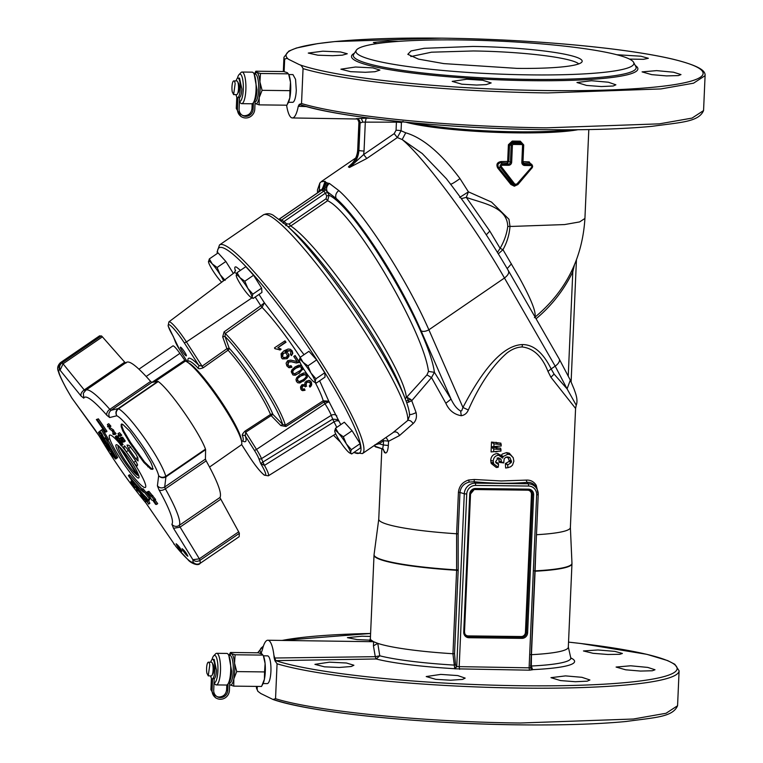 <?xml version="1.0" encoding="UTF-8"?>
<svg xmlns="http://www.w3.org/2000/svg" width="763" height="763" viewBox="0 0 763 763"><rect width="100%" height="100%" fill="white"/><g stroke="black" fill="none" stroke-linecap="round" stroke-linejoin="round"><path stroke-width="1.14" d="M288.786 74.545L292.954 74.593L295.558 79.304L296.292 90.196A13.868 3.557 90.7 0 1 292.62 102.318L288.462 102.271M254.365 74.087L256.807 72.332C258.304 73.277 259.344 76.472 259.925 81.899A15.804 4.053 90.7 0 1 260.116 90.005L259.239 97.578C258.218 102.213 256.95 104.254 255.433 103.701L255.033 103.415M255.157 72.523L255.863 71.207L256.807 72.332L260.479 73.496L259.925 81.899L262.1 90.33L259.239 97.578L259.105 104.865L255.023 103.463M254.222 74.269L256.988 89.729A13.915 3.567 90.7 0 1 253.888 101.717M254.136 74.078L255.271 74.097A13.915 3.567 90.7 0 1 258.619 89.748A13.915 3.567 90.7 0 1 255.09 101.899L254.775 109.204A8.956 8.593 -63.6 0 1 242.138 117.12A8.956 8.593 -63.6 0 1 237.455 108.995L237.961 97.426L239.592 97.445C240.822 96.586 241.585 93.782 241.871 89.033L239.534 78.122L237.903 78.103A9.7 2.489 90.7 0 1 240.24 89.013A9.7 2.489 90.7 0 1 237.961 97.426M253.43 102.566L253.144 109.185L251.971 108.604C251.361 112.981 248.919 115.356 244.627 115.728A7.268 6.972 -63.6 0 1 242.31 115.299M253.144 109.185A7.268 6.972 -63.6 0 1 242.882 115.614A7.268 6.972 -63.6 0 1 239.086 109.014L239.592 97.445M242.138 117.12L240.965 116.539L236.282 108.413L236.788 96.844A9.7 2.489 90.7 0 1 235.948 94.622M236.11 80.926A9.7 2.489 90.7 0 1 237.903 78.103M237.407 78.284A13.696 3.51 90.7 0 1 239.048 74.602L240.965 72.59A15.804 4.053 90.7 0 1 242.052 72.037A15.804 4.053 90.7 0 1 245.19 78.274A15.804 4.053 90.7 0 1 245.409 94.889A15.804 4.053 90.7 0 1 241.671 103.654A15.804 4.053 90.7 0 1 240.603 103.072L239.41 101.756M242.052 72.037L252.238 72.161A15.804 4.053 90.7 0 1 255.376 78.398A15.804 4.053 90.7 0 1 255.595 95.013A15.804 4.053 90.7 0 1 251.857 103.778L241.671 103.654M239.048 74.602A13.696 3.51 90.7 0 1 242.71 79.533A13.696 3.51 -89.3 0 1 242.834 94.345A13.696 3.51 -89.3 0 1 239.42 101.489M237.961 82.547A5.265 1.354 90.7 0 1 238.895 84.607A5.265 1.354 90.7 0 1 238.991 89.958A5.265 1.354 90.7 0 1 237.827 93.048M232.267 91.894A6.848 1.755 90.7 0 1 232.171 84.693A6.848 1.755 90.7 0 1 233.793 80.897A6.848 1.755 90.7 0 1 235.157 83.606L233.631 94.602L232.267 91.894M233.793 80.897L236.845 80.935A6.848 1.755 90.7 0 1 238.209 83.634A6.848 1.755 90.7 0 1 238.304 90.835A6.848 1.755 90.7 0 1 236.683 94.631L233.631 94.602M516.999 68.384A87.354 10.348 2.5 0 0 581.94 61.927A87.354 10.348 2.5 0 0 472.822 46.448L424.171 48.307L411.066 50.93L407.824 54.326L418.515 59.133L443.808 63.606L516.999 68.384M578.774 63.892A84.903 10.053 2.5 0 0 473.26 50.968L431.534 52.189L410.799 56.557M633.605 62.328A139.114 16.471 2.5 0 1 530.085 74.879A139.114 16.471 -177.5 0 1 356.311 50.224A139.114 16.471 -177.5 0 1 459.736 39.943A139.114 16.471 2.5 0 1 633.605 62.328L635.865 66.629A141.565 16.767 2.5 0 1 530.523 79.4A141.565 16.767 -177.5 0 1 353.689 54.316L356.311 50.224M545.679 129.672A208.719 24.721 2.5 0 1 300.04 104.569L298.409 106.295L299.869 104.55L299.249 104.388L301.528 103.53L303.054 68.613C301.957 66.171 300.736 64.845 299.382 64.655L288.509 59.266C287.203 58.131 285.915 58.207 284.656 59.485A210.769 24.96 -177.5 0 1 283.941 57.263L288.834 51.102L296.368 48.031L317.503 43.644L334.671 41.584L441.777 38.15C500.366 38.98 555.369 42.366 606.785 48.327C633.91 51.56 655.951 55.174 672.899 59.171C699.728 65.866 705.584 70.816 705.088 75.651L693.548 83.186L660.863 88.937L547.815 92.924A210.769 24.96 2.5 0 1 303.054 68.613M532.221 167.66L517.896 184.56L514.338 186.201L510.886 184.474L497.667 167.936C496.026 164.407 497.142 162.281 501.014 161.556L507.672 161.451L508.406 144.722L512.25 141.079L520.309 141.174L523.714 144.913L523.017 145.008M403.017 121.355L401.424 122.681L401.252 121.756M508.091 270.35C509.56 272.448 508.349 275.004 504.457 278.018C475.359 226.792 424.075 157.369 402.177 139.543L397.332 137.559L401.071 130.769L401.424 122.681A4.216 0.496 2.5 0 0 396.417 122.156L396.064 130.244A4.216 0.496 2.5 0 1 401.071 130.769L405.735 132.8L402.177 139.543L422.216 153.516L446.393 178.723M450.456 184.131C451.238 184.436 454.414 182.595 459.994 178.599C440.871 153.048 422.778 137.779 405.735 132.8M459.994 178.599L468.415 191.847L491.544 202.1L508.959 219.267L509.999 226.363C509.369 234.67 507.023 242.434 502.97 249.682L500.108 248.337L489.808 231.084L466.288 197.359L468.415 191.847L459.66 197.436M523.714 144.913L522.989 161.632L529.226 161.899L532.574 166.811M378.763 519.078A95.9 11.359 2.5 0 0 378.753 519.193A95.9 11.359 2.5 0 0 456.617 533.776L458.429 492.259C459.183 486.002 462.597 481.92 468.673 480.003L474.348 479.488L501.196 480.957L526.174 480.108C530.514 479.851 533.871 481.596 536.246 485.335L538.115 493.213M496.999 458.143L498.344 457.876L495.607 461.682L495.912 462.788L498.573 464.581L498.191 467.252L493.651 463.799L493.232 461.081C493.527 457.581 495.34 455.616 498.668 455.187L502.588 458.096L503.294 456.465L507.786 454.223L510.285 454.767L513.222 457.705L513.871 461.205L512.498 465.172L510.676 466.765L507.843 467.643L507.7 464.953L511.229 462.55L511.496 461.453L509.903 457.581L507.643 456.903L505.468 457.504L504.171 458.916L503.714 462.941L499.164 462.359L498.821 458.954L497.238 458.143L497.981 457.934M495.683 462.12L498.239 463.151L498.573 464.581L497.409 462.979M496.599 467.5L498.191 467.252L496.227 467.423L491.229 463.475L490.704 460.308C491.105 456.207 493.327 453.966 497.342 453.565L501.148 455.416L502.369 454.014L506.47 452.621L509.293 453.184L513.222 457.705M536.484 534.72A95.9 11.359 2.5 0 0 570.371 527.557L575.579 408.453L550.915 377.256L547.968 371.4C542.159 356.464 533.556 348.309 522.169 346.955C516.961 347.146 511.83 349.206 506.775 353.155C492.288 365.897 479.469 384.848 468.329 409.998C466.985 413.222 464.648 415.12 461.329 415.711L461.272 415.721C454.138 414.481 448.997 410.322 445.84 403.255L431.515 377.58L411.743 400.728L416.093 412.573C417.037 417.208 416.045 420.871 413.107 423.579L399.478 435.578L388.539 441.291L386.068 437.418M385.439 452.993C386.965 453.031 387.928 450.532 388.348 445.497L383.341 444.972L382.625 448.93L385.439 452.993L384.418 452.488L383.236 449.169L373.775 445.83M383.398 449.636L384.418 452.488M455.511 664.745L456.427 666.595L454.433 668.693A105.971 12.551 2.5 0 1 376.169 658.974L375.272 656.676L274.184 658.021L273.907 655.245L275.586 660.644L376.169 658.974L379.764 655.798L375.272 656.676L373.441 645.851L377.78 643.371L379.764 655.798A102.013 12.084 2.5 0 0 453.88 665.078L455.511 664.745L454.538 653.672L452.964 653.738L456.608 570.285L456.617 533.776L458.143 533.89L459.955 492.459L458.429 492.259M501.205 446.002L491.296 446.832L491.506 442.063L500.871 443.141L501.205 446.002L493.871 446.555L493.985 443.866L501.272 444.591M500.986 451.076L491.076 451.925L491.277 447.156L500.652 448.186L500.986 451.076L493.642 451.648L493.766 448.968L501.053 449.636M505.631 468.005L508.711 467.509L505.631 468.005L505.392 463.542L508.959 461.52L509.179 460.366L507.986 457.695L506.107 457.171M370.475 636.418L361.958 636.208L347.413 637.658L357.065 639.585L369.817 640.157M570.772 657.906A105.971 12.551 -177.5 0 1 532.584 669.637L530.953 668.731L530.666 667.644L530.953 668.731M538.22 494.701L530.676 667.587L529.102 667.825L529.512 670.181L532.65 669.742M529.512 670.181L454.738 668.808L456.741 666.7L464.286 493.775L466.737 494.014A8.774 8.412 -63.6 0 1 475.597 485.421A2.108 0.544 -89.3 0 0 475.244 483.141L528.206 483.771A10.844 10.405 -63.6 0 1 538.22 494.662L536.656 494.853L529.102 667.825L456.427 666.595M587.224 681.168L589.894 679.976L581.931 677.315L565.517 675.894L550.962 677.668L560.576 680.586L575.34 681.721L587.224 681.168M619.728 654.311L622.379 653.462L614.921 651.392L597.973 649.971L583.457 650.953L593.089 653.309L607.853 654.482L619.728 654.311M652.346 670.763L655.007 669.752L647.758 667.415L630.629 665.784L616.094 667.053L625.717 669.809L640.472 671.068L652.346 670.763M350.541 71.665L365.324 72.285L374.967 71.712L379.898 70.082L372.897 67.888L355.482 67.01L340.908 69.185L350.541 71.665M317.913 55.203L332.706 55.699L342.349 55.165L347.27 53.763L340.517 51.96L322.825 51.188L308.271 53.067L317.913 55.203M398.668 41.374L387.938 41.04L373.403 42.49L376.664 43.653M461.815 84.178L476.589 85.055L486.231 84.598L491.162 82.948L482.712 80.258L466.765 79.228L452.201 81.383L461.815 84.178M272.963 699.461L275.538 698.698C315.157 711.221 424.657 722.094 520.309 723.009L633.357 719.023L666.042 713.271L677.573 705.737C672.651 717.153 655.427 717.42 626.08 721.493C597.448 724.201 562.007 725.317 519.746 724.85C421.567 723.915 309.511 712.451 272.963 699.461L260.822 693.529L257.856 691.307L257.15 689.571L257.284 686.414M275.538 698.698L277.064 663.781L274.957 660.758L274.184 658.021M329.435 183.454L338.801 190.569C336.035 192.791 335.129 195.404 336.092 198.39L327.213 191.656C325.963 188.451 326.707 185.714 329.435 183.454L327.651 183.12L324.819 189.081L327.642 192.457L325.315 193.22L326.745 196.005L326.039 198.762L289.158 224.026L286.678 223.883L285.82 225.724M325.152 189.31L324.113 191.227L325.315 193.22L284.046 221.489L281.547 220.097L280.898 220.393M322.53 188.06L321.767 190.025L322.739 190.616L326.478 182.567L327.651 183.12M322.549 188.013L321.652 190.101M359.163 121.451L357.847 149.901A4.216 0.496 2.5 0 1 357.704 149.767L357.704 149.767C357.37 155.585 355.119 160.545 350.97 164.655L348.386 166.925L349.492 167.469L363.646 154.555L394.185 133.639L397.332 137.559L366.803 158.485L363.646 154.555L364.046 151.007A4.216 0.496 -177.5 0 1 358.906 150.435C358.352 157.683 355.215 163.358 349.492 167.469L366.803 158.485M497.457 252.4L500.108 248.337C504.19 241.308 506.737 234.031 507.757 226.477C507.3 206.496 482.111 203.301 466.288 197.359L461.357 198.647M498.344 253.831L502.97 249.673L519.298 277.608C531.182 299.277 536.389 312.391 534.92 316.95M629.504 59.094L643.457 59.323L648.359 58.293L640.863 56.214L616.733 54.717M678.336 75.594L680.997 74.593L673.5 72.208L656.619 70.625L642.084 71.884L651.707 74.64L666.461 75.899L678.336 75.594M613.214 86L615.875 84.807L608.397 82.223L591.506 80.725L576.952 82.499L586.566 85.427L601.32 86.553L613.214 86M462.502 679.413L465.172 678.116L457.752 675.579L440.785 674.397L426.212 676.552L435.826 679.347L450.609 680.224L462.502 679.413M351.238 666.509L353.908 665.25L346.421 662.999L329.492 662.17L314.919 664.354L324.552 666.833L339.335 667.453L351.238 666.509M263.407 655.808L267.575 655.865A13.868 3.557 90.7 0 1 270.913 671.469A13.868 3.557 90.7 0 1 267.241 683.591L263.082 683.543M228.986 655.35L231.427 653.605C232.925 654.549 233.964 657.735 234.546 663.161A15.804 4.053 90.7 0 1 234.737 671.268L233.859 678.841C232.839 683.476 231.58 685.517 230.054 684.964L229.653 684.678M229.777 653.796L230.483 652.47L231.427 653.605L235.099 654.768L234.546 663.161L236.721 671.593L233.859 678.841L233.726 686.128L229.644 684.735M228.843 655.541L231.609 671.001A13.915 3.567 90.7 0 1 228.518 682.98M228.757 655.35L229.892 655.36A13.915 3.567 90.7 0 1 233.24 671.02A13.915 3.567 90.7 0 1 229.711 683.171L229.396 690.477A8.956 8.593 -63.6 0 1 216.759 698.393A8.956 8.593 -63.6 0 1 212.076 690.267L212.581 678.698L214.212 678.717C215.443 677.859 216.206 675.055 216.492 670.305L214.155 659.394L212.524 659.366A9.7 2.489 90.7 0 1 214.861 670.286A9.7 2.489 90.7 0 1 212.581 678.698M228.051 683.839L227.765 690.458L226.592 689.866C225.982 694.244 223.54 696.629 219.248 697A7.268 6.972 -63.6 0 1 216.93 696.562M227.765 690.458A7.268 6.972 -63.6 0 1 217.503 696.886A7.268 6.972 -63.6 0 1 213.707 690.286L214.212 678.717M216.759 698.393L215.586 697.811L210.912 689.685L211.418 678.116A9.7 2.489 90.7 0 1 210.569 675.894M210.731 662.198A9.7 2.489 90.7 0 1 212.524 659.366M212.028 659.556A13.696 3.51 90.7 0 1 213.669 655.865L215.586 653.862A15.804 4.053 90.7 0 1 216.673 653.309A15.804 4.053 90.7 0 1 219.811 659.547A15.804 4.053 90.7 0 1 220.03 676.161A15.804 4.053 90.7 0 1 216.291 684.916A15.804 4.053 90.7 0 1 215.223 684.344L214.031 683.028M216.673 653.309L226.859 653.433A15.804 4.053 90.7 0 1 229.997 659.671A15.804 4.053 90.7 0 1 230.216 676.276A15.804 4.053 90.7 0 1 226.477 685.04L216.291 684.916M213.669 655.865A13.696 3.51 90.7 0 1 217.331 660.796A13.696 3.51 -89.3 0 1 217.455 675.608A13.696 3.51 -89.3 0 1 214.041 682.751M212.581 663.81A5.265 1.354 90.7 0 1 213.516 665.88A5.265 1.354 90.7 0 1 213.611 671.221A5.265 1.354 90.7 0 1 212.448 674.32M206.887 673.166A6.848 1.755 90.7 0 1 206.792 665.965A6.848 1.755 90.7 0 1 208.413 662.17A6.848 1.755 90.7 0 1 209.777 664.869L208.251 675.865L206.887 673.166M208.413 662.17L211.475 662.208A6.848 1.755 90.7 0 1 212.829 664.907A6.848 1.755 90.7 0 1 212.925 672.108A6.848 1.755 90.7 0 1 211.303 675.904L208.251 675.865M184.713 352.172A5.265 0.744 -124.4 0 0 180.402 347.165A5.265 0.744 -124.4 0 0 182.042 350.846A5.265 0.744 -124.4 0 0 186.353 355.854A5.265 0.744 -124.4 0 0 184.713 352.172M241.594 444.505L249.654 457.018A20.038 2.842 -124.4 0 0 264.322 474.958A20.038 2.842 -124.4 0 0 260.717 463.58L264.456 465.392L262.911 462.035L332.687 419.106L333.984 421.872L264.465 465.382L262.815 462.092L260.717 463.58L258.714 458.344A14.859 2.108 -124.4 0 0 254.356 450.275L245.343 436.045L245.648 432.259L271.132 415.597L280.832 425.582L282.625 424.371L272.935 414.423A51.379 7.296 -124.4 0 0 229.148 348.119A2.108 1.459 137.7 0 1 228.042 350.198L203.225 367.747L202.081 366.221L198.733 365.267A50.415 7.163 -124.4 0 0 187.994 361.271A48.307 6.857 55.6 0 1 190.273 361.509A48.307 6.857 55.6 0 1 197.846 367.852C198.208 369.025 200.001 368.987 203.225 367.747M188.089 362.625A48.212 6.848 55.6 0 1 188.528 362.826A48.212 6.848 55.6 0 1 219.706 399.202A48.212 6.848 55.6 0 1 241.375 440.394M192.238 366.202A46.371 6.581 55.6 0 1 225.276 408.138A46.371 6.581 55.6 0 1 239.534 435.234M118.704 446.031L137.054 475.006A17.911 2.547 55.6 0 1 123.825 458.439A17.911 2.547 -124.4 0 1 118.027 446.269L118.151 445.573M138.637 475.254A17.911 2.547 55.6 0 1 138.113 475.53L137.054 475.006M205.428 459.107L164.694 487.013C161.956 488.501 159.524 488.101 157.407 485.831L159 489.856A5.265 2.804 150.7 0 0 165.361 488.835A82.204 11.674 55.6 0 1 179.286 525.23A82.204 11.674 -124.4 0 1 179.105 525.478A4.216 0.601 55.6 0 1 179.105 525.478L199.334 558.793L238.676 531.83L219.906 497.533A4.216 0.601 55.6 0 1 219.916 497.514L220.097 497.266C221.909 493.041 217.264 480.909 206.172 460.871L205.428 459.107L205.609 449.674L165.933 476.856L164.694 487.013L165.361 488.835L206.172 460.871M107.984 439.984L117.264 456.789L117.626 457.619L116.548 458.353L116.195 457.514A54.802 7.783 -124.4 0 1 105.656 437.991L107.602 440.241L101.469 429.998L99.8 431.238L101.756 433.489A38.98 5.532 -124.4 0 0 115.509 457.199L116.548 458.353M146.963 491.963L148.919 491.296L155.633 499.517L154.536 500.27L147.879 492.011L146.963 491.963L151.789 500.118L152.705 500.175L155.642 504.372L156.558 504.429L153.621 500.223L154.536 500.27M154.708 499.479L157.693 503.647L156.558 504.429M157.407 485.831L158.656 475.702C156.081 462.931 125.752 419.555 116.768 415.778L109.681 417.542L106.915 415.349A77.073 10.949 55.6 0 0 83.93 397.904A77.073 10.949 55.6 0 0 83.787 398.172L81.097 396.054L59.638 369.664C57.235 369.502 59.514 375.863 66.467 388.768L71.779 397.904L99.448 436.369M96.357 419.555L98.398 418.839L106.992 431.305L105.952 432.02L97.273 419.612L96.357 419.555L105.036 431.972L105.952 432.02M121.183 445.315A31.684 4.502 55.6 0 1 125.828 451.238L123.673 447.089L124.979 446.202M124.445 445.897L123.673 447.089M136.901 466.088L137.636 464.915L135.976 461.462A48.269 6.857 55.6 0 0 126.734 448.243L124.407 445.916M136.93 466.059L134.088 463.055A31.684 4.502 55.6 0 1 145.609 487.195A31.684 4.502 55.6 0 1 124.96 465.535A31.684 4.502 55.6 0 1 109.376 435.368A31.684 4.502 55.6 0 1 120.182 444.114M119.619 441.071L119.114 440.623L118.065 441.338L119.772 442.893L119.247 441.329L119.858 442.187L121.994 445.249L120.392 443.799L120.955 445.478L118.065 441.338M121.994 445.249L123.062 444.524L120.335 440.585L119.247 441.329M150.893 462.597L143.816 450.761L129.882 431.238L122.862 424.457L121.203 424.409L121.203 426.727L122.843 431.057L129.872 442.931L143.835 462.426L150.883 469.197L152.533 469.235L152.543 466.918L150.893 462.597M152.371 469.398L153.22 468.768L151.57 468.73L144.531 461.958L130.559 442.464L123.53 430.59L121.889 426.259L121.899 423.942L121.365 424.257M109.738 427.042L110.921 426.231L108.747 423.713L107.354 424.514L109.738 427.042L108.069 427.042L107.507 426.231L108.766 426.231L107.354 424.514M112.743 431.372L113.897 430.59L113.449 429.931L110.215 427.766L109.109 428.529L112.743 431.372L109.109 428.529M114.946 434.5L116.081 433.727L113.887 431.209L112.562 431.972L114.946 434.5L113.286 434.5L112.714 433.689L113.983 433.68L112.562 431.972M118.189 440.661L116.224 438.744L115.289 436.589L116.892 437.418L118.656 440.575L119.734 439.841L118.007 436.655L116.367 435.845M130.845 446.937L128.575 448.482L135.738 458.725L138.046 460.947M128.575 448.482L127.02 445.106M138.074 460.919L137.826 457.781L135.795 453.928L129.157 445.373L127.163 445.048M121.775 437.676L121.26 437.228L120.001 438.096L121.708 439.641L121.183 438.076L123.93 442.006L122.328 440.556L122.891 442.225L120.001 438.096M123.93 442.006L125.275 441.081L122.547 437.142L121.183 438.076M120.335 436.178L121.756 435.215L119.543 432.716L117.95 433.651L120.335 436.178L118.666 436.188L118.103 435.368L119.371 435.368L117.95 433.651M181.871 551.277C180.869 550.867 179.171 548.855 176.778 545.24L176.129 543.742C178.408 545.555 180.326 548.063 181.871 551.277L181.842 551.306M187.87 556.208C186.83 555.798 185.123 553.795 182.729 550.199L182.099 548.692C184.427 550.476 186.353 552.984 187.87 556.208L187.841 556.237M116.043 444.905C113.277 447.356 137.578 482.14 138.942 477.657A20.019 2.842 -124.4 0 0 129.462 459.135A20.019 2.842 -124.4 0 0 116.176 444.762A20.019 2.842 -124.4 0 0 116.043 444.905M138.952 369.168L172.943 345.877A10.539 1.497 55.6 0 1 173.439 345.944C174.851 346.803 177.006 349.282 179.896 353.374L185.39 361.09L154.288 381.986M209.548 467.051L241.232 444.924A50.797 7.21 -124.4 0 0 221.966 404.161A50.797 7.21 -124.4 0 0 186.153 361.414A50.797 7.21 -124.4 0 0 185.39 361.09M59.638 369.664C58.341 366.889 58.875 364.523 61.231 362.559L60.239 362.902L61.994 362.883L101.365 335.911L99.381 336.082M101.365 335.911A4.216 0.601 55.6 0 1 102.395 336.845L63.052 363.808L85.141 391.066M81.097 396.054C80.525 393.975 81.498 391.982 84.016 390.074L124.722 362.187L102.395 336.845M124.722 362.187L125.952 363.102M83.787 398.172L83.329 393.269L85.828 390.179A82.204 11.674 55.6 0 1 109.815 409.369L150.626 381.405C136.854 365.868 128.68 359.669 126.105 362.797M150.626 381.405L151.818 382.406L111.083 410.313L118.198 408.558A4.216 0.601 55.6 0 1 118.551 408.72C130.778 415.94 160.907 459.154 165.79 476.331L165.8 476.331A4.216 0.601 55.6 0 1 165.933 476.856L165.876 476.894C163.129 478.344 160.726 477.943 158.656 475.702L158.656 475.702C160.678 477.609 163.053 477.829 165.79 476.331L205.476 449.14C199.62 432.487 169.405 389.264 158.227 381.538A4.216 0.601 55.6 0 0 157.874 381.376L151.818 382.406M205.476 449.14A4.216 0.601 55.6 0 1 205.609 449.674M238.676 531.83A4.216 0.601 55.6 0 1 239.363 533.347L239.134 536.713L200.24 563.275C197.579 564.754 195.194 564.372 193.087 562.15L192.877 559.689L173.525 528.292L171.885 524.219A77.073 10.949 -124.4 0 0 172.056 523.981A77.073 10.949 55.6 0 0 159 489.856M135.719 461.062L133.687 462.454A31.617 4.492 -124.4 0 0 126.238 451.81A4.216 0.601 -124.4 0 1 125.828 451.238M133.687 462.454A4.216 0.601 -124.4 0 0 134.088 463.055M94.965 429.674L99.572 436.655C113.801 460.776 129.252 482.893 145.933 502.989L145.933 502.989A5.265 3.004 -40.1 0 1 145.695 502.617L175.795 546.356C185.342 557.81 191.093 563.094 193.058 562.197L193.087 562.15M101.469 429.998L102.538 429.264L108.642 439.526L107.602 440.241M149.071 496.055L142.996 488.673L141.956 489.379L143.558 492.221A54.802 7.783 -124.4 0 1 128.871 475.893L129.939 475.158L142.214 489.207M150.101 497.304L149.491 499.946L148.365 500.719L149.023 498.039L141.956 489.379M112.533 453.356L111.894 452.821M113.096 453.527L112.428 453.985L115.623 459.03L116.739 458.229M110.625 449.617L109.109 448.005L107.888 448.844L111.741 452.926L106.505 447.108L106.057 445.544L108.842 448.11L106.381 446.298M99.619 433.746L100.821 432.926L100.401 432.173L99.619 431.524L98.389 432.363L100.735 436.14L100.821 435.32L101.365 435.53L103.482 438.572L103.32 439.297L101.756 436.255L101.155 436.903L98.389 432.363M101.946 435.311L100.277 432.411M102.519 434.738L100.821 435.32M144.455 495.635L143.778 496.103L147.793 502.817L146.124 498.592L148.613 504.114L149.863 503.265L148.566 500.576M118.141 408.596L118.551 408.72C116.167 410.752 115.575 413.098 116.768 415.778C115.337 413.021 115.795 410.628 118.141 408.596L157.874 381.376M199.219 558.869L192.877 559.689C194.927 561.654 197.302 561.864 200.001 560.319L199.334 558.793A4.216 0.601 55.6 0 1 200.02 560.309L200.24 563.275M123.148 438.01L121.794 438.935M123.453 439.135L122.147 440.032M124.607 440.127L123.263 441.043M123.625 441.72L122.891 442.225M118.894 434.834L118.103 435.368M119.543 432.716L118.151 433.67M120.726 434.071L119.324 435.034M121.422 434.729L120.001 435.702M120.926 441.453L119.858 442.187M121.269 442.55L120.211 443.284M122.395 443.561L121.327 444.295M121.689 444.972L120.955 445.478M115.289 436.589L116.443 435.768M118.007 436.655L116.892 437.418M118.809 437.676L117.702 438.429M117.006 437.79L115.823 437.437L116.329 438.677L118.112 439.726L117.006 437.79M117.388 437.943L116.329 438.677M117.969 438.639L116.911 439.364M113.506 433.146L112.714 433.689M113.887 431.209L112.762 431.982M115.06 432.573L113.935 433.346M115.747 433.241L114.612 434.023M113.449 429.931L112.295 430.723M108.289 425.687L107.507 426.231M108.747 423.713L107.554 424.524M109.91 425.077L108.727 425.888M110.597 425.744L109.405 426.565M111.589 452.783L110.492 453.537L113.391 455.797L112.428 453.985M112.848 453.146L112.056 453.689M115.623 459.03L110.492 453.537M109.443 447.7L108.842 448.11M109.948 448.53L109.347 448.94M106.543 446.355L107.888 448.844M108.06 446.489L106.83 447.328M111.894 451.648L111.245 452.097M112.409 452.469L111.741 452.926M106.992 444.591L105.771 445.43L107.268 444.715M100.916 437.409L105.332 442.025L103.94 440.89L107.907 446.593L103.501 441.968L105.141 443.37L101.355 438.191L101.365 437.104M105.914 441.624L105.332 442.025M106.353 442.406L105.771 442.807M106.763 443.131L105.637 443.894M108.069 445.401L107.469 445.811M108.527 446.164L107.907 446.593M103.673 440.776L103.062 441.195M100.401 432.173L99.2 432.993M99.056 433.25L99.304 434.061L100.544 433.222M104.617 437.8L103.32 439.297M101.975 436.493L101.155 436.903M136.148 486.136L134.975 486.937C135.328 488.158 134.746 487.872 133.239 486.098L130.931 482.082L131.198 481.367L134.984 487.624L136.186 486.804M130.931 482.082L132.342 480.585M133.763 482.092L132.638 482.865M131.722 482.226L133.163 485.735L134.374 486.136L132.733 483.246L131.722 482.226L131.513 482.855L132.705 482.044M134.393 484.896L133.163 485.735M134.374 486.756L134.374 486.136M140.325 490.8L139.171 491.591L136.854 489.646L137.245 491.134L135.7 486.756L139.257 492.221L140.43 491.41M136.348 486.308L135.7 486.756M136.377 487.853L136.739 489.226L138.608 490.924L136.377 487.853M137.226 488.883L136.739 489.226M137.779 490.771L137.245 491.134M140.268 491.048L139.639 491.477L142.738 495.321L140.373 492.621L140.917 494.071L143.406 497.228L141.117 494.596L141.718 496.217L144.436 499.631L141.384 496.131L139.639 491.477M143.206 494.329L142.528 494.786M143.587 494.739L142.738 495.321M143.892 496.904L143.406 497.228M142.223 495.874L141.718 496.217M144.732 498.773L144.245 499.107M144.96 499.279L144.436 499.631M148.613 504.114L144.112 496.904L145.79 501.129L143.778 496.103M143.978 495.139L143.301 495.607M146.42 497.571L145.657 498.096M146.868 498.077L146.124 498.592M146.744 501.301L146.267 501.625M129.51 474.758L128.442 475.492L128.871 475.893L128.432 475.502L129.004 476.579C135.976 486.25 141.899 493.356 146.763 497.886L148.365 500.719M149.91 497.428L149.023 498.039M98.398 418.839L97.273 419.612M148.919 491.296L147.879 492.011M149.586 495.702L148.995 496.112M152.8 495.53L151.732 496.265M151.875 495.483L150.816 496.217M62.022 362.864A4.216 0.601 55.6 0 1 63.052 363.808L60.229 369.912C58.999 367.261 59.581 364.914 61.994 362.883L62.938 363.884M106.915 415.349A5.265 3.348 138.8 0 1 109.815 409.369L111.083 410.313C108.718 412.335 108.251 414.748 109.681 417.542M71.722 397.8L72.056 398.296M71.894 398.114L95.337 430.16M174.126 544.296L173.764 543.809M175.795 546.356L145.933 502.989M173.525 528.292L179.887 527.243L220.602 499.355M137.159 474.033A42.156 40.439 -63.6 0 1 137.302 475.053M120.602 447.881L138.113 475.53M225.858 261.48L217.093 267.489L212.219 263.884L209.339 258.915L218.104 252.906L225.858 261.48L233.335 273.421M300.164 357.322L308.939 351.314L316.683 359.878L324.742 372.764L325.048 377.075L316.283 383.083L314.327 382.11A13.696 1.946 55.6 0 1 311.409 379.488A13.696 1.946 55.6 0 1 303.502 368.758A13.696 1.946 55.6 0 1 299.325 360.212A13.696 1.946 55.6 0 1 299.325 360.165L299.325 360.203A13.696 1.946 55.6 0 1 303.045 362.291L300.164 357.322L299.325 360.165M352.077 430.761L343.312 436.77L338.438 433.174L335.558 428.205L344.332 422.197L352.077 430.761L360.136 443.646L360.441 447.957L351.676 453.966L349.721 452.993A13.696 1.946 55.6 0 1 346.803 450.361A13.696 1.946 55.6 0 1 338.896 439.641A13.696 1.946 55.6 0 1 334.719 431.095A13.696 1.946 55.6 0 1 334.719 431.047L334.719 431.095M253.574 275.243L244.809 281.242L239.935 277.646L237.055 272.677L245.82 266.668L253.574 275.243L261.633 288.118L261.938 292.429L253.173 298.438L251.218 297.465A13.696 1.946 55.6 0 1 248.299 294.842A13.696 1.946 55.6 0 1 240.393 284.113A13.696 1.946 55.6 0 1 236.215 275.567L236.215 275.577A13.696 1.946 55.6 0 1 236.206 275.519L236.215 275.567M259 294.442L264.389 302.806L262.062 307.375L225.343 333.526L224.951 336.33L229.148 348.119L226.916 348.691L228.042 350.198A49.814 7.077 55.6 0 1 270.503 414.49L245.018 431.133C242.586 433.613 241.747 435.129 242.51 435.663A2.108 1.898 162.7 0 1 245.343 436.045A50.415 7.163 -124.4 0 1 242.605 440.966M284.275 357.847L282.51 356.75L283.378 353.25L285.991 352.954L287.413 355.72L286.278 357.303L283.311 357.504M298.247 378.009L300.66 376.054L305.019 374.528L305.887 375.243C306.745 376.359 305.753 377.904 302.901 379.898L299.191 381.586L298.323 381.357L297.503 379.345L297.818 377.79L303.273 374.261L305.887 375.243M299.191 381.586L297.274 380.527L297.818 377.79M293.688 373.555L292.601 372.745L292.353 371.295L293.078 369.95L297.436 366.85L299.621 366.431L301.204 367.461L301.433 368.901L300.708 370.236L294.585 373.832L293.03 372.954L292.782 371.505L293.497 370.16L295.891 368.224L300.069 366.593M294.585 373.832L293.335 373.422M283.378 353.25L285.772 352.859M282.51 356.75L281.681 355.615L282.949 353.031M283.846 357.637L282.081 356.54M299.764 366.469L300.288 366.717M197.846 367.852A2.108 1.612 135.8 0 0 198.733 365.267L184.322 342.902A20.038 2.842 -124.4 0 0 169.653 324.971A20.038 2.842 -124.4 0 0 173.258 336.349L175.271 341.576A14.859 2.108 -124.4 0 0 179.62 349.645L187.307 361.786M270.503 414.49A2.108 1.764 158.4 0 1 272.935 414.423L271.132 415.597L270.503 414.49M309.339 380.47L306.354 381.08L304.942 382.692L304.79 384.657L301.976 384.705L300.488 386.927L300.841 389.264L302.529 390.656L305.028 390.294L304.513 388.968L302.72 389.12L302.024 388.415L302.72 385.935L304.942 386.164L305.4 386.87L306.249 385.983L304.971 386.66M306.249 385.983L305.677 385.267L306.621 382.139L307.527 381.719L310.188 382.883L310.36 384.447L309.282 385.954L310.064 387.099L311.123 385.983L311.733 384.657L311.418 382.12L308.91 380.26M309.644 386.879L311.304 384.447L310.999 381.901M301.566 390.236L304.609 390.084L304.084 388.758M302.72 389.12L301.604 388.205L302.291 385.716L304.513 385.954M285.41 351.886L289.95 350.742L290.922 351.6L290.426 354.328L291.476 355.606L292.83 353.383L292.181 350.866L290.455 349.359L288.195 349.006L283.998 350.808L281.08 353.746L281.442 357.771L282.577 358.915L287.126 358.715L288.939 356.359L289.034 354.843L287.136 352.277L284.981 351.676L286.516 350.799L289.73 350.646M291.046 355.396L292.401 353.174L291.752 350.656L290.026 349.149M282.157 358.705L286.354 358.715L288.519 356.149L288.395 353.898L287.117 352.277M306.945 377.122L307.575 375.825L307.088 374.433L305.705 373.126L303.703 372.973L299.888 374.757L296.74 377.647L295.987 379.612L296.492 381.529L297.847 382.826L299.382 382.759L303.76 380.565L307.127 376.369L306.669 374.223L305.286 372.916M301.776 365.858L298.877 365.124L295.062 366.898L291.952 369.769L291.237 371.762L292.849 374.881L294.871 375.043L298.238 373.546L302.377 369.397L301.986 366.44L300.508 365.076M274.737 348.548L279.506 349.836L280.746 349.006L279.706 348.395M279.935 350.045L281.166 349.216L277.837 347.718L286.001 342.263A65.446 9.299 55.6 0 0 284.99 340.851L274.508 347.852A64.893 9.213 -124.4 0 1 275.157 348.767L279.096 349.616M277.837 347.718L285.572 342.053A65.446 9.299 55.6 0 0 284.799 340.975M289.082 366.078L288.08 365.134L288.528 362.082L291.275 361.776L296.254 363.007L299.554 362.377A65.446 9.299 55.6 0 0 295.109 355.529L293.765 356.426A65.38 9.29 -124.4 0 1 297.112 361.567L290.703 360.088L287.622 360.737L286.115 363.15L286.85 365.906L289.091 367.737L291.952 367.28L291.237 365.858L289.082 366.078L287.651 364.924L288.099 361.872L290.846 361.567L295.825 362.797L299.125 362.167A65.446 9.299 55.6 0 0 294.909 355.663M288.366 367.423L291.523 367.06L290.808 365.639M172.591 335.205L179.563 349.588A2.108 0.515 -32.3 0 0 179.62 349.645M280.832 425.582L285.982 426.479L285.305 425.191L282.625 424.371A62.061 8.813 55.6 0 0 224.951 336.33L222.691 336.864L224.084 331.876L225.343 333.526A63.625 9.032 55.6 0 1 261.785 380.766A63.625 9.032 55.6 0 1 285.305 425.191L323.216 400.794L323.894 402.063L328.777 401.204L340.775 424.629M311.418 382.12L309.988 380.708M303.941 385.534L304.942 386.164M306.678 386.192L305.677 385.267M306.097 385.487L306.621 382.139M307.041 382.349L309.377 382.053M297.761 382.788L299.811 382.978L303.197 380.956M307.365 377.332L303.626 381.166M293.164 375.034L295.3 375.253L298.686 373.25M299.115 373.46L302.377 369.397M302.806 369.607L302.892 367.766M300.231 357.275A65.599 9.318 55.6 0 0 262.062 307.375L260.812 305.744L224.084 331.876M285.982 426.479L323.894 402.063L323.245 400.775L328.777 401.204L319.64 380.775M323.245 400.775L323.216 400.794A65.599 9.318 55.6 0 0 315.243 382.568M304.027 354.681L264.389 302.806L260.812 305.744L255.204 297.045M336.731 427.404A25.751 3.653 55.6 0 0 333.984 421.872A4.216 2.394 151.3 0 1 339.039 421.338M392.573 432.955L407.766 420.442L409.607 415.721C409.454 411.181 407.843 405.134 404.762 397.571A123.339 17.52 -124.4 0 0 287.012 225.714A123.339 17.52 -124.4 0 0 286.115 224.885M335.558 428.205L334.719 431.047A13.696 1.946 55.6 0 1 338.438 433.174A13.696 1.946 55.6 0 1 346.335 443.894L343.312 436.77M351.371 449.655L346.335 443.894A13.696 1.946 55.6 0 1 350.522 452.488L351.371 449.655L360.136 443.646M351.676 453.966L350.522 452.488A13.696 1.946 55.6 0 1 349.721 452.993M307.918 365.887L303.045 362.291A13.696 1.946 55.6 0 1 310.942 373.012L307.918 365.887L316.683 359.878M315.977 378.772L310.942 373.012A13.696 1.946 55.6 0 1 315.129 381.614L315.977 378.772L324.742 372.764M316.283 383.083L315.129 381.614A13.696 1.946 55.6 0 1 314.327 382.11M237.055 272.677L236.206 275.519A13.696 1.946 55.6 0 1 239.935 277.646A13.696 1.946 55.6 0 1 247.832 288.366L244.809 281.242M252.868 294.127L247.832 288.366A13.696 1.946 55.6 0 1 252.019 296.969L252.868 294.127L261.633 288.118M253.173 298.438L252.019 296.969A13.696 1.946 55.6 0 1 251.218 297.465M209.339 258.915L208.499 261.795A13.696 1.946 55.6 0 1 208.49 261.757A13.696 1.946 55.6 0 1 212.219 263.884A13.696 1.946 55.6 0 1 220.116 274.613L217.093 267.489M225.142 280.364L220.116 274.613A13.696 1.946 55.6 0 1 223.53 280.794M221.651 282.205A13.696 1.946 55.6 0 1 220.583 281.08A13.696 1.946 55.6 0 1 212.677 270.35A13.696 1.946 55.6 0 1 208.499 261.804L208.499 261.804M226.592 689.866L226.811 684.993M228.433 683.152L229.711 683.171M236.721 671.593L264.551 671.926L265.104 663.533L263.33 655.636A15.804 4.053 -89.3 0 1 265.104 663.533A15.804 4.053 -89.3 0 1 265.295 671.64A15.804 4.053 -89.3 0 1 264.418 679.213L264.551 671.926M233.726 686.128L261.556 686.462L264.418 679.213A15.804 4.053 -89.3 0 1 262.987 683.715L262.214 685.241M235.099 654.768L262.93 655.102L261.986 653.967L258.314 652.804L230.483 652.47M260.946 653.796L262.424 649.551A27.401 7.02 90.7 0 1 267.832 640.233A27.401 7.02 90.7 0 1 273.907 655.245M284.122 71.646L284.656 59.485M297.77 108.632L298.276 106.257L297.77 108.632A27.401 7.02 90.7 0 1 292.372 117.95A27.401 7.02 90.7 0 1 286.602 105.189M299.249 104.388L299.869 104.55L299.249 104.388L298.276 106.257M298.896 106.324L306.468 106.582M370.236 641.464L371.123 640.071L370.246 641.664M454.538 653.672L458.172 570.495L456.608 570.285A99.066 11.731 -177.5 0 1 374.023 555.082L370.379 638.536A99.066 11.731 2.5 0 0 371.123 640.071L373.603 641.712L267.832 640.233M275.586 660.644L274.957 660.758M274.814 657.954L275.758 660.644A208.719 24.721 -177.5 0 0 521.406 685.746A208.719 24.721 -177.5 0 0 675.598 671.45A208.719 24.721 -177.5 0 0 568.54 642.122L580.805 643.495L646.919 654.339L667.701 660.615L674.826 664.287L679.099 670.82A210.769 24.96 2.5 0 1 521.835 688.092A210.769 24.96 2.5 0 1 277.064 663.781M373.441 645.851L373.603 641.712L377.78 643.371A99.066 11.731 2.5 0 0 452.917 653.738L452.964 653.738M574.472 264.799L572.794 271.809A136.644 131.083 -63.6 0 1 536.055 318.762M571.563 271.218L572.794 271.809L568.244 375.797M356.149 118.666L361.338 118.379L362.854 122.128L360.107 122.929A4.216 4.073 103 0 0 356.989 118.77A4.216 4.073 103 0 0 356.979 118.77A4.216 4.073 103 0 0 356.731 118.723M352.458 163.082L348.386 166.925C354.185 162.738 357.342 157.064 357.847 149.901L358.906 150.435L360.107 122.929A31.617 8.107 90.7 0 1 359.039 122.395A4.216 4.006 127.5 0 0 357.532 118.999A4.216 4.006 127.5 0 0 357.513 118.99L358.915 122.042L357.704 149.767M292.372 117.95L357.532 118.999M361.338 118.379L366.211 118.189L365.324 121.784L364.046 151.007M362.854 122.128L396.417 122.156A4.216 1.078 -89.3 0 1 396.483 121.26M550.915 377.256L554.091 374.099L567.071 388.863L576.246 405.22C578.602 399.307 574.472 390.751 574.205 389.426L570.323 380.165L567.071 388.863L555.178 366.145A8.431 4.263 -29.9 0 0 559.203 358.972L508.482 270.836C490.027 239.143 469.312 208.413 446.326 178.637M576.246 405.22L575.579 408.453M378.477 442.616A4.216 0.601 -124.4 0 0 379.154 443.761L383.341 444.972L383.531 440.766L379.154 443.761L374.757 444.896L375.367 446.822M382.845 439.622A4.216 0.601 -124.4 0 0 383.531 440.766A4.216 0.496 2.5 0 1 388.539 441.291L388.348 445.497M413.107 423.579C411.515 421.09 409.741 420.051 407.766 420.442A126.467 17.959 -124.4 0 0 352.601 313.421A126.467 17.959 -124.4 0 0 269.205 215.614A126.467 17.959 -124.4 0 0 263.349 214.899L219.515 244.933L217.14 251.838L217.293 253.469M409.34 414.252C410.427 414.862 412.678 414.299 416.093 412.573M327.642 192.457L329.072 195.242L327.623 200.726C353.822 212.705 423.312 330.303 428.482 371.428L426.946 374.881L406.307 397.628L407.328 397.485L410.885 399.497L411.743 400.728L406.717 402.769M407.328 397.485L408.129 400.251A4.216 0.858 161.3 0 0 406.126 401.109M326.039 198.762L327.623 200.726L290.741 225.991A107.497 15.27 -124.4 0 1 360.289 309.187A107.497 15.27 -124.4 0 1 406.307 397.628L405.22 398.715M289.158 224.026L290.741 225.991L288.08 226.716M426.946 374.881L431.515 377.58L434.414 372.315C428.816 329.721 356.207 207.67 329.072 195.242L326.745 196.005M468.329 409.998L462.941 407.471L461.691 410.799L460.614 410.961C457.113 409.13 453.928 405.182 451.047 399.106L434.414 372.315L428.482 371.428M338.801 190.569C363.484 212.219 406.574 278.838 428.873 329.807A6.323 3.1 156.3 0 1 421.023 330.675L451.047 399.106L445.84 403.255M554.091 374.099L551.144 368.911L547.968 371.4M501.014 161.556L501.033 162.691L507.328 162.996L508.816 161.575L509.541 144.846L512.383 142.214L520.528 142.309L523.132 144.503A2.079 1.993 -63.6 0 1 523.332 145.485L522.55 145.58L521.825 162.309L522.607 162.223L522.808 163.225A2.136 2.051 -63.6 0 1 522.607 162.233L523.332 145.504L522.607 162.223M507.242 161.861L508.454 165.304L502.35 165.228L502.168 164.093L508.282 164.159A2.136 2.051 -63.6 0 0 510.447 162.061L511.668 162.185A3.176 3.052 -63.6 0 1 508.454 165.304M497.667 167.936L498.487 167.383C497.247 164.741 498.096 163.177 501.033 162.691L502.168 164.093A2.079 1.993 -63.6 0 0 500.49 167.459L501.51 166.916A1.04 0.992 -63.6 0 1 502.35 165.228M510.886 184.474L513.261 183.978A3.128 3.004 -63.6 0 0 516.15 185.047L517.886 184.036L532.088 167.841L531.563 167.278L517.362 183.473L517.886 184.036A3.128 3.004 -63.6 0 1 516.15 185.047L514.605 185.275L511.868 183.931L498.487 167.383L500.49 167.459L513.261 183.978L514.272 183.435L501.51 166.916M512.25 141.079L513.27 143.301L521.415 143.396L521.596 144.541A1.04 0.992 -63.6 0 1 522.55 145.58M531.754 168.346L531.42 167.784L517.419 183.997L531.401 167.793M520.309 141.174L521.415 143.396A2.079 1.993 -63.6 0 1 523.132 144.503L523.342 145.495M529.226 161.899L529.551 163.034L531.887 164.455M523.361 162.052L523.628 163.187L529.551 163.034L530.695 164.436A2.079 1.993 -63.6 0 1 532.088 167.822M522.655 162.757L524.582 164.36L524.753 165.495L530.867 165.571L530.695 164.436L524.582 164.36A2.136 2.051 -63.6 0 1 522.808 163.225M530.676 667.587L538.23 494.682L537.181 489.531L535.731 486.641C533.642 483.494 530.752 482.073 527.071 482.378L526.174 480.108M452.917 653.738L454.738 668.808M530.485 665.641L531.315 666.013L532.584 669.637L530.905 668.636M530.676 654.587L531.477 654.673A99.066 11.731 2.5 0 0 568.321 647.186L571.964 563.733A99.066 11.731 -177.5 0 1 535.082 571.229L534.882 571.239M568.33 646.995L570.753 657.83A102.013 12.084 2.5 0 1 531.315 666.013L531.477 654.673M374.023 555.082L374.07 554.606A99.047 11.731 -177.5 0 0 456.608 569.913L458.181 569.942L458.143 533.89M571.964 563.733L571.964 563.237A99.047 11.731 -177.5 0 1 535.101 570.858L531.439 654.673M535.75 551.372L535.101 570.858L534.329 570.858M475.597 485.421L528.559 486.05A2.108 0.544 -89.3 0 0 528.206 483.771L527.071 482.378C510.695 483.732 493.041 483.523 474.109 481.749L469.15 482.092C463.751 483.561 460.69 487.023 459.955 492.459L464.286 493.775A10.844 10.405 -63.6 0 1 475.244 483.141L474.109 481.749L474.348 479.488M324.113 191.227L324.819 189.081L322.711 188.041L325.505 182.052L326.478 182.567M322.568 188.451L325.105 181.298L325.505 182.052M318.448 192.219L319.296 190.044L319.84 183.034L321.7 181.308L355.701 158.008M321.166 181.804L325.105 181.298M283.187 223.34L284.046 221.489L286.678 223.883M496.084 442.254L497.371 443.913M491.506 442.063L493.985 443.866M491.296 446.832L493.871 446.555M495.883 446.86L497.247 446.593M495.864 447.347L497.142 449.006M491.277 447.156L493.766 448.968M491.076 451.925L493.642 451.648M495.664 451.963L497.028 451.686M502.331 457.533L501.148 455.416M503.885 462.521L501.549 462.216L500.957 459.126L498.64 457.876M506.25 457.171L506.746 456.989M499.164 462.359L501.549 462.216L499.307 461.434M505.392 463.542L507.7 464.953L506.184 463.36M506.47 452.621L507.786 454.223M497.342 453.565L498.668 455.187M490.704 460.308L493.232 461.081M499.345 461.148L501.596 461.834M509.179 460.366L511.525 461.081M464.839 633.891A4.216 4.044 116.4 0 0 468.205 635.903L521.177 636.533A4.216 4.044 116.4 0 0 525.43 632.403L531.458 494.405A4.216 4.044 116.4 0 0 527.567 490.17L474.596 489.541A4.216 4.044 116.4 0 0 473.995 489.579M251.971 108.604L252.181 103.73M253.812 101.889L255.09 101.899M262.1 90.33L289.93 90.663L290.484 82.261L288.71 74.364A15.804 4.053 -89.3 0 1 290.484 82.261A15.804 4.053 -89.3 0 1 290.674 90.368A15.804 4.053 -89.3 0 1 289.797 97.941L289.93 90.663M259.105 104.865L286.936 105.199L289.797 97.941A15.804 4.053 -89.3 0 1 288.366 102.452L287.594 103.968M260.479 73.496L288.309 73.83L287.365 72.704L283.693 71.541L255.863 71.207M301.528 103.53A210.769 24.96 2.5 0 0 546.289 127.841L659.337 123.854L692.022 118.103L703.562 110.568L705.088 75.651M507.757 226.477L509.999 226.363A96.958 11.483 2.5 0 0 512.583 226.401L564.582 224.57L579.622 221.919L584.925 218.456L588.807 129.576M405.945 122.223A96.958 11.483 2.5 0 0 516.665 132.867A96.958 11.483 2.5 0 0 577.887 129.729M261.451 653.433A208.719 24.721 -177.5 0 1 263.311 646.366M282.281 640.405A208.719 24.721 -177.5 0 1 370.599 633.481L281.986 640.405M413.384 122.929A97.101 11.502 2.5 0 0 516.751 131.799A97.101 11.502 2.5 0 0 570.419 129.777M635.274 65.494A143.33 16.977 2.5 0 1 530.924 80.668A143.33 16.977 -177.5 0 1 354.385 53.229M288.509 59.266A208.719 24.721 -177.5 0 1 441.825 38.16A208.719 24.721 -177.5 0 1 696.342 66.791A208.719 24.721 -177.5 0 1 547.386 90.578A208.719 24.721 -177.5 0 1 299.382 64.655M273.917 699.69A208.719 24.721 2.5 0 0 519.698 724.84M404.762 397.571L400.68 387.356A110.616 15.708 -124.4 0 0 295.071 233.211L287.012 225.714L273.268 215.29C270.159 213.344 266.859 213.211 263.349 214.899M257.15 689.571A210.769 24.96 -177.5 0 1 256.435 687.349L257.856 691.307M257.97 652.804A210.769 24.96 -177.5 0 1 257.961 652.432L263.454 645.937M322.11 189.606L322.53 188.261M319.84 183.034L317.484 189.92L317.503 192.867M517.362 183.473A2.089 2.003 -63.6 0 1 514.272 183.435M522.397 344.571C533.49 344.514 543.075 352.63 551.144 368.911L555.178 366.145L504.457 278.018L428.873 329.807L462.941 407.471C484.467 366.135 504.276 345.172 522.397 344.571L522.169 346.955M486.279 234.823L489.808 231.084M353.717 452.564L362.473 453.575A126.467 17.959 -124.4 0 0 314.575 352.144A126.467 17.959 -124.4 0 0 225.371 245.648A126.467 17.959 -124.4 0 0 219.515 244.933M353.965 452.392A124.359 17.663 -124.4 0 0 320.555 365.782A124.359 17.663 -124.4 0 0 224.751 248.557A124.359 17.663 -124.4 0 0 217.55 253.287M333.555 435.234A124.359 17.663 -124.4 0 0 340.489 442.092M240.479 270.331L236.54 267.174A29.957 4.254 -124.4 0 0 235.471 270.979M236.616 273.65A25.751 3.653 55.6 0 0 235.433 272.887A25.751 3.653 -124.4 0 0 234.222 272.753L235.567 270.331M173.22 336.454L168.098 325.849L168.919 321.862A22.146 3.147 55.6 0 1 169.958 321.976A22.146 3.147 -124.4 0 1 186.439 341.948L252 297.856M264.465 465.382A22.146 3.147 55.6 0 1 268.318 475.826L335.691 433.899M219.916 497.514L179.105 525.478A5.265 5.207 -140.5 0 1 171.885 524.219M146.191 376.474L179.896 353.374M151.904 382.387L184.722 360.336M128.308 450.389L126.238 451.81M137.731 457.361L135.738 458.725M145.695 502.617A77.073 10.949 55.6 0 1 99.772 436.913M118.551 408.72L158.227 381.538M200.02 560.309L239.363 533.347M123.301 438.563L121.966 439.478M121.098 441.996L120.029 442.721M110.301 449.302L109.109 450.113M138.122 488.492L137.483 488.93M117.264 456.789L116.195 457.514M66.41 388.653L66.677 389.13M165.79 476.331L165.876 476.894M129.872 442.931L130.559 442.464M139.505 456.722L140.192 456.255M121.203 426.727L121.889 426.259M122.843 431.057L123.53 430.59M143.835 462.426L144.531 461.958M147.831 466.813L148.518 466.336M150.883 469.197L151.57 468.73M242.51 435.663A48.307 6.857 55.6 0 1 242.615 440.966L242.844 440.756M245.018 431.133L256.521 449.426A2.108 0.515 147.7 0 1 254.356 450.275M262.911 462.035L261.49 458.63A16.967 2.413 -124.4 0 0 256.521 449.426L325.009 403.789A21.288 3.023 55.6 0 1 331.247 415.349L261.49 458.63A2.108 1.793 -21 0 1 258.714 458.344M184.322 342.902L186.439 341.948L202.081 366.221L226.916 348.691L222.691 336.864M338.247 419.679L332.687 419.106L331.247 415.349A4.216 3.586 159 0 1 336.807 415.921M329.339 402.082A4.216 1.03 147.7 0 0 325.009 403.789L323.894 402.063M210.912 689.685L212.076 690.267M366.211 118.189L370.503 118.246M396.064 130.244L394.185 133.639M511.439 263.845L507.195 268.614M399.478 435.578C398.133 432.43 396.178 431.314 393.613 432.23M408.834 402.206L408.129 400.251A4.216 0.858 -18.7 0 1 410.885 399.497M461.272 415.721L460.614 410.961M530.867 165.571A1.04 0.992 -63.6 0 1 531.563 167.278M507.672 161.451L510.447 162.061L511.172 145.342L512.402 145.456A1.04 0.992 -63.6 0 1 513.442 144.445L513.27 143.301A2.079 1.993 -63.6 0 0 511.172 145.342L508.406 144.722M511.668 162.185L512.402 145.456M524.753 165.495A3.176 3.052 -63.6 0 1 521.825 162.309M513.442 144.445L521.596 144.541M517.896 184.56L517.419 183.997M527.567 490.17L528.425 489.14L475.454 488.501L475.196 489.426L528.158 490.056A4.616 4.435 -63.6 0 1 532.421 494.701L533.652 494.815A5.656 5.427 -63.6 0 0 528.425 489.14M470.523 493.976L464.505 631.964L470.533 493.966L474.262 489.512A4.616 4.435 -63.6 0 0 470.533 493.957L469.741 494.052A5.656 5.427 -63.6 0 1 475.454 488.501M474.262 489.512A4.616 4.435 -63.6 0 1 475.196 489.426L474.596 489.541M463.723 632.05A5.656 5.427 -63.6 0 0 468.94 637.725L468.768 636.59A4.616 4.435 -63.6 0 1 464.505 631.974L463.723 632.05L469.741 494.052M531.458 494.405L532.421 494.701L526.403 632.699L527.624 632.813L533.652 494.815M525.43 632.403L526.403 632.699A4.616 4.435 -63.6 0 1 521.73 637.219L521.911 638.364A5.656 5.427 -63.6 0 0 527.624 632.813M468.94 637.725L521.911 638.364M468.205 635.903L468.768 636.59L521.73 637.219L521.177 636.533M466.737 494.014L459.183 666.986L459.631 669.342M528.559 486.05A8.774 8.412 -63.6 0 1 536.656 494.853M458.172 570.495L458.181 569.942M469.15 482.092L468.72 479.984M535.75 486.66L536.246 485.335M336.092 198.39C359.497 218.914 400.127 282.205 421.023 330.675M319.296 190.044L323.026 189.577M321.767 190.025L279.42 219.038L281.547 220.097L323.894 191.084L322.739 190.616M507.185 452.65L508.425 454.262M509.293 453.193L510.285 454.767M501.215 455.311L503.294 456.465M498.125 453.642L499.317 455.244M491.229 463.475L493.651 463.799M490.847 462.225L493.346 462.74M498.821 458.954L500.957 459.126M507.986 457.695L509.903 457.581M507.471 457.409L509.207 457.199M508.95 461.52L511.229 462.55M509.15 460.68L511.496 461.453M506.546 467.9L507.843 467.643M236.282 108.413L237.455 108.995M378.753 519.193L381.834 448.711M677.573 705.737L679.099 670.82M703.562 110.568C698.641 121.985 681.416 122.252 652.069 126.324C623.438 129.033 587.996 130.158 545.736 129.681C447.986 128.747 336.397 117.378 299.439 104.455L299.754 104.531M333.517 435.263L340.66 442.349M168.919 321.862L234.222 272.753M187.097 361.948L188.28 361.118M71.884 398.114L66.505 388.911C61.65 379.802 58.999 374.137 58.551 371.915C56.92 368.577 57.559 365.477 60.468 362.635L99.657 335.787M85.828 390.179L126.639 362.225M118.57 440.661L119.648 439.927M100.85 435.177L102.023 434.376M103.873 439.669L105.008 438.887M101.679 437.275L102.871 436.455M130.902 481.319L132.056 480.528M175.919 546.556L188.223 559.966C190.159 562.579 197.693 566.47 200.03 563.514M241.652 441.558L242.615 440.966M241.585 444.524L249.606 456.98C255.395 465.821 260.297 471.877 264.322 475.158L268.318 475.826M179.563 349.588L187.288 361.796M392.64 432.917L362.473 453.575M229.053 655.226L229.825 653.7M571.115 381.92L576.437 259.887M570.323 380.165L559.203 358.972M383.503 449.436L382.263 448.682M531.887 164.446L532.088 167.841L517.886 184.036M464.944 634.139L464.505 631.964M570.753 657.83L571.125 658.65M321.681 190.006L279.22 219.095M378.763 519.136L374.07 554.606M256.435 687.349L256.473 686.404M370.389 638.354L369.406 641.454M570.381 527.5L571.964 563.237M584.925 218.456C582.398 258.81 565.555 291.867 534.405 317.637M283.321 71.531L283.941 57.263M375.425 446.841L382.683 448.949M254.432 73.954L255.204 72.428"/></g></svg>
